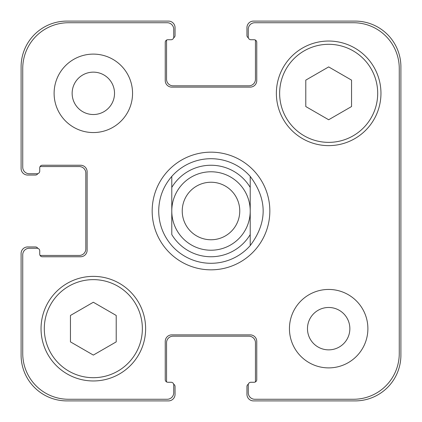 <?xml version="1.0" encoding="UTF-8"?>
<svg xmlns="http://www.w3.org/2000/svg" width="422" height="422" viewBox="0 0 422 422"><rect width="100%" height="100%" fill="white"/><g stroke="black" fill="none" stroke-linecap="round" stroke-linejoin="round"><path stroke-width="0.63" d="M250.22 176.412C267.469 199.469 267.469 222.531 250.22 245.588L250.22 234.569L250.22 245.588A52.296 52.296 0 0 1 171.78 245.588C163.235 235.645 158.872 224.114 158.704 211C158.872 197.886 163.235 186.355 171.78 176.412L171.78 187.431L171.78 176.412A52.296 52.296 0 0 1 250.22 176.412L250.22 187.431L250.22 176.412M250.22 234.569L250.22 187.431A45.761 45.761 0 0 0 171.78 187.431L171.78 234.569A45.761 45.761 0 0 0 250.22 234.569M182.235 211A28.765 28.765 0 0 0 225.38 235.909A28.765 28.765 0 0 0 225.38 186.091A28.765 28.765 0 0 0 182.235 211A28.765 28.765 0 0 0 225.38 235.909A28.765 28.765 0 0 0 225.38 186.091A28.765 28.765 0 0 0 182.235 211M152.168 211A58.832 58.832 0 0 1 240.419 160.049A58.832 58.832 0 0 1 240.419 261.951A58.832 58.832 0 0 1 152.168 211M171.78 211A39.22 39.22 0 0 0 230.612 244.966A39.22 39.22 0 0 0 230.612 177.034A39.22 39.22 0 0 0 171.78 211M116.214 341.878L93.336 355.087L70.453 341.878L70.453 315.456L93.336 302.247L116.214 315.456L116.214 341.878M351.547 106.544L328.664 119.753L305.786 106.544L305.786 80.122L328.664 66.913L351.547 80.122L351.547 106.544M142.362 328.664A49.026 49.026 0 0 0 68.818 286.206A49.026 49.026 0 0 0 68.818 371.123A49.026 49.026 0 0 0 142.362 328.664M145.632 328.664A52.296 52.296 0 0 1 67.188 373.955A52.296 52.296 0 0 1 67.188 283.378A52.296 52.296 0 0 1 145.632 328.664M377.695 93.336A49.026 49.026 0 0 0 304.151 50.877A49.026 49.026 0 0 0 304.151 135.794A49.026 49.026 0 0 0 377.695 93.336M380.961 93.336A52.296 52.296 0 0 1 302.516 138.622A52.296 52.296 0 0 1 302.516 48.045A52.296 52.296 0 0 1 380.961 93.336M399.265 68.496A45.761 45.761 0 0 0 353.504 22.735L254.798 22.735A6.536 6.536 0 0 0 248.263 29.271L248.263 37.115A2.616 2.616 0 0 0 250.874 39.731L254.144 39.731A2.616 2.616 0 0 1 256.761 42.348L256.761 80.586A6.536 6.536 0 0 1 250.22 87.122L171.78 87.122A6.536 6.536 0 0 1 165.239 80.586L165.239 42.348A2.616 2.616 0 0 1 167.856 39.731L171.126 39.731A2.616 2.616 0 0 0 173.737 37.115L173.737 29.271A6.536 6.536 0 0 0 167.202 22.735L68.496 22.735A45.761 45.761 0 0 0 22.735 68.496L22.735 167.202A6.536 6.536 0 0 0 29.271 173.737L37.115 173.737A2.616 2.616 0 0 0 39.731 171.126L39.731 167.856A2.616 2.616 0 0 1 42.348 165.239L80.586 165.239A6.536 6.536 0 0 1 87.122 171.78L87.122 250.22A6.536 6.536 0 0 1 80.586 256.761L42.348 256.761A2.616 2.616 0 0 1 39.731 254.144L39.731 250.874A2.616 2.616 0 0 0 37.115 248.263L29.271 248.263A6.536 6.536 0 0 0 22.735 254.798L22.735 353.504A45.761 45.761 0 0 0 68.496 399.265L167.202 399.265A6.536 6.536 0 0 0 173.737 392.729L173.737 384.885A2.616 2.616 0 0 0 171.126 382.269L167.856 382.269A2.616 2.616 0 0 1 165.239 379.652L165.239 341.414A6.536 6.536 0 0 1 171.78 334.878L250.22 334.878A6.536 6.536 0 0 1 256.761 341.414L256.761 379.652A2.616 2.616 0 0 1 254.144 382.269L250.874 382.269A2.616 2.616 0 0 0 248.263 384.885L248.263 392.729A6.536 6.536 0 0 0 254.798 399.265L353.504 399.265A45.761 45.761 0 0 0 399.265 353.504L399.265 68.496M132.555 93.336A39.22 39.22 0 0 1 73.723 127.302A39.22 39.22 0 0 1 73.723 59.365A39.22 39.22 0 0 1 132.555 93.336M367.889 328.664A39.22 39.22 0 0 1 309.057 362.635A39.22 39.22 0 0 1 309.057 294.698A39.22 39.22 0 0 1 367.889 328.664M72.141 93.336A21.195 21.195 0 0 0 103.928 111.688A21.195 21.195 0 0 0 103.928 74.979A21.195 21.195 0 0 0 72.141 93.336M307.474 328.664A21.195 21.195 0 0 0 339.262 347.021A21.195 21.195 0 0 0 339.262 310.312A21.195 21.195 0 0 0 307.474 328.664M248.352 37.795A2.616 2.616 0 0 1 246.954 35.48L246.954 27.636A6.536 6.536 0 0 1 253.49 21.1L355.139 21.1A45.761 45.761 0 0 1 400.9 66.861L400.9 355.139A45.761 45.761 0 0 1 355.139 400.9L253.49 400.9A6.536 6.536 0 0 1 246.954 394.364L246.954 386.52A2.616 2.616 0 0 1 248.352 384.205M167.856 39.731A2.616 2.616 0 0 0 166.637 40.032A2.616 2.616 0 0 0 166.548 40.712L166.548 79.278A6.536 6.536 0 0 0 173.083 85.819L248.917 85.819A6.536 6.536 0 0 0 255.452 79.278L255.452 40.712A2.616 2.616 0 0 0 255.363 40.032A2.616 2.616 0 0 0 254.144 39.731L250.874 39.731M255.363 381.968A2.616 2.616 0 0 0 255.452 381.288L255.452 342.722A6.536 6.536 0 0 0 248.917 336.181L173.083 336.181A6.536 6.536 0 0 0 166.548 342.722L166.548 381.288A2.616 2.616 0 0 0 166.637 381.968A2.616 2.616 0 0 0 167.856 382.269L171.126 382.269M37.795 173.648A2.616 2.616 0 0 1 35.48 175.046L27.636 175.046A6.536 6.536 0 0 1 21.1 168.51L21.1 66.861A45.761 45.761 0 0 1 66.861 21.1L168.51 21.1A6.536 6.536 0 0 1 175.046 27.636L175.046 35.48A2.616 2.616 0 0 1 173.648 37.795M173.648 384.205A2.616 2.616 0 0 1 175.046 386.52L175.046 394.364A6.536 6.536 0 0 1 168.51 400.9L66.861 400.9A45.761 45.761 0 0 1 21.1 355.139L21.1 253.49A6.536 6.536 0 0 1 27.636 246.954L35.48 246.954A2.616 2.616 0 0 1 37.795 248.352M40.032 255.363A2.616 2.616 0 0 0 40.712 255.452L79.278 255.452A6.536 6.536 0 0 0 85.819 248.917L85.819 173.083A6.536 6.536 0 0 0 79.278 166.548L40.712 166.548A2.616 2.616 0 0 0 40.032 166.637A2.616 2.616 0 0 0 39.731 167.856L39.731 171.126M171.78 245.588A52.296 52.296 0 0 0 250.22 245.588"/></g></svg>
